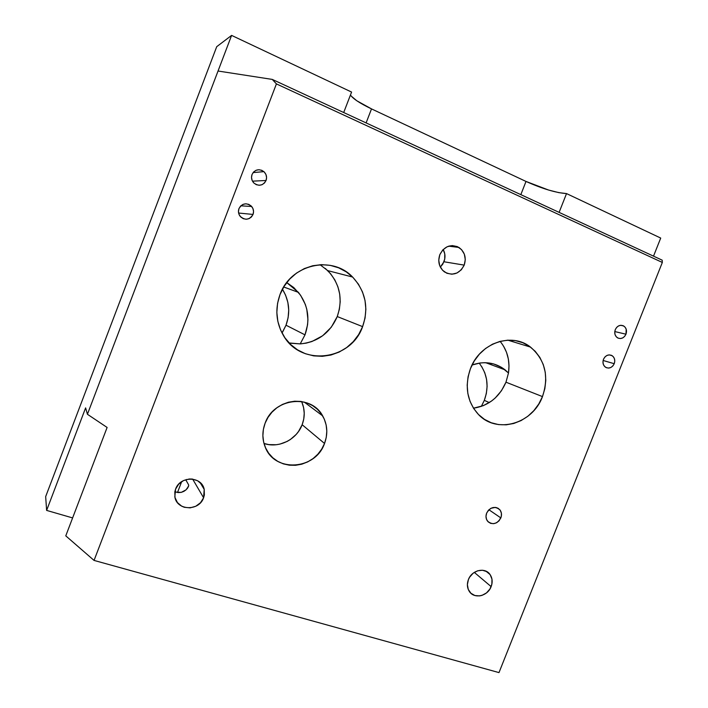 <?xml version="1.0" encoding="UTF-8"?>
<svg xmlns="http://www.w3.org/2000/svg" width="708" height="708" viewBox="0 0 708 708"><rect width="100%" height="100%" fill="white"/><g stroke="black" fill="none" stroke-linecap="round" stroke-linejoin="round"><path stroke-width="1.06" d="M500.857 517.92C497.025 524.177 492.591 525.256 487.555 521.177C485.856 518.84 485.546 516.159 486.635 513.141L485.989 516.327L486.538 519.389L488.175 521.858L490.671 523.362L493.626 523.672L496.6 522.752L499.14 520.734L501.326 516.353L501.388 513.185L500.282 510.362L498.193 508.326L495.423 507.388L490.927 508.291L488.37 510.318L486.635 513.141C490.405 506.955 494.804 505.822 499.83 509.742C501.627 512.096 501.963 514.822 500.857 517.92L488.909 509.751L500.857 517.92M324.529 443.465C315.618 470.032 274.509 472.917 265.146 446.881C262.137 439.164 262.128 431.252 265.128 423.154L263.385 429.367L262.88 435.721L263.624 441.978L265.58 447.881L268.677 453.217L272.784 457.766L277.731 461.35L283.324 463.864L289.351 465.191L295.581 465.298L301.758 464.191L307.67 461.908L313.095 458.554L317.821 454.244L321.68 449.155L324.529 443.465L326.255 437.385L326.804 431.154L326.149 424.995L324.299 419.136L321.335 413.817L317.361 409.215L312.511 405.534L306.971 402.905L300.962 401.445L294.696 401.215L288.421 402.224L282.395 404.454L276.846 407.808L271.996 412.162L268.031 417.348L265.128 423.154C273.739 397.993 311.175 393.692 322.653 415.87C327.441 424.57 328.061 433.765 324.529 443.465L302.148 424.729L324.529 443.465M301.581 401.542C304.9 409.056 305.086 416.782 302.148 424.729L298.555 431.438L296.174 434.438L290.422 439.473L287.138 441.438L280.023 444.084L276.297 444.73L268.819 444.606L263.995 443.474C278.686 448.624 296.687 439.668 302.148 424.729L303.741 419.101L304.228 413.313L303.599 407.596L301.865 402.162M542.478 396.595C532.655 423.924 496.68 434.358 478.316 414.339C467.023 401.586 464.404 386.329 470.466 368.585L468.068 376.771L467.183 385.187L467.846 393.48L470.032 401.339L473.625 408.436L478.493 414.516L484.431 419.34L491.202 422.738L498.547 424.588L506.167 424.827L513.778 423.473L521.106 420.57L527.876 416.242L533.823 410.658L538.753 404.029L542.478 396.595L544.85 388.63L545.788 380.435L545.257 372.311L543.266 364.549L539.877 357.46L535.213 351.301L529.442 346.318L522.778 342.716L515.459 340.636L507.786 340.176L500.034 341.371L492.52 344.176L485.546 348.495L479.387 354.15L474.289 360.938L470.466 368.585C479.767 343.008 511.742 331.946 530.531 347.106C545.222 359.903 549.204 376.399 542.478 396.595L505.972 382.196L542.478 396.595M473.475 408.197C488.591 405.826 499.414 397.161 505.972 382.196L501.441 390.763L495.175 398.046L491.511 401.064L483.352 405.649L473.475 408.197M289.121 342.964L300.21 343.902C317.715 342.114 330.061 332.999 337.247 316.556L362.611 326.627C351.097 360.531 301.042 366.983 283.448 335.539C276.031 322.627 274.89 308.945 280.032 294.51L277.571 303.334L276.837 312.432L277.863 321.441L280.589 330.008L284.908 337.787L290.634 344.486L297.528 349.858L305.325 353.699L313.706 355.876L322.361 356.319L330.955 355.027L339.167 352.062L346.69 347.539L353.265 341.645L358.637 334.583L362.611 326.627L365.054 318.069L365.868 309.228L365.009 300.413L362.505 291.962L358.443 284.2L352.965 277.412L346.265 271.863L338.592 267.792L330.229 265.35L321.494 264.65L312.741 265.748L304.298 268.598L296.51 273.093L289.696 279.085L284.129 286.315L280.032 294.51C290.581 264.296 331.964 254.898 352.593 277.04C365.655 291.342 368.992 307.874 362.611 326.627L337.247 316.556L339.371 309.263L340.203 301.714L339.716 294.156L337.911 286.82L334.849 279.943L330.618 273.757L325.344 268.456M625.978 334.203C623.907 338.159 621.084 339.362 617.509 337.822C614.898 335.893 614.155 333.158 615.279 329.636L614.73 332.202L615.093 334.716L616.296 336.813L618.164 338.159L620.394 338.548L622.668 337.937L624.624 336.415L625.978 334.203L626.173 329.14L624.978 327.043L623.12 325.689L620.881 325.291L618.606 325.892L616.633 327.423L615.279 329.636C617.314 325.724 620.111 324.503 623.651 325.963C626.341 327.875 627.111 330.627 625.978 334.203L614.783 331.565L625.978 334.203M614.234 363.708C612.048 367.797 609.128 368.965 605.482 367.213C603.066 365.266 602.402 362.62 603.49 359.266L602.959 361.823L603.322 364.328L604.535 366.39L606.402 367.709L608.65 368.08L610.924 367.452L612.889 365.921L614.234 363.708L614.774 361.169L614.42 358.673L613.216 356.602L611.349 355.274L609.11 354.894L606.827 355.513L604.853 357.053L603.49 359.266C605.65 355.221 608.535 354.035 612.163 355.699C614.65 357.637 615.341 360.31 614.234 363.708L603.128 360.478L614.234 363.708M253.039 214.436C249.446 220.082 245.11 220.666 240.047 216.179C238.392 213.834 238.03 211.311 238.959 208.612L238.446 211.577L239.092 214.542L240.791 217.029L243.278 218.684L246.18 219.25L249.057 218.63L251.464 216.949L253.039 214.436L253.561 211.48L252.924 208.533L251.243 206.037L248.765 204.373L245.862 203.798L242.977 204.4L240.552 206.09L238.959 208.612C242.375 203.116 246.605 202.408 251.659 206.488C253.561 208.895 254.022 211.55 253.039 214.436L238.614 213.037L253.039 214.436M266.066 180.487C262.934 185.762 258.863 186.585 253.836 182.983C251.588 180.496 250.986 177.664 252.03 174.495L251.517 177.478L252.145 180.46L253.836 182.983L256.314 184.673L259.208 185.266L262.075 184.682L264.482 183L266.066 180.487L266.58 177.522L265.96 174.557L264.288 172.026L261.818 170.327L258.916 169.716L256.039 170.301L253.623 171.973L252.03 174.495C254.969 169.407 258.924 168.46 263.889 171.646C266.429 174.159 267.155 177.115 266.066 180.487L252.482 181.159L266.066 180.487M491.14 586.613C487.706 596.295 474.05 599.304 469.271 591.33C467.112 587.826 466.82 583.914 468.404 579.595L467.386 584.631L468.271 589.428L470.917 593.26L474.9 595.525L479.626 595.906L482.033 595.357L486.511 592.897L489.963 588.959L491.874 584.135L491.963 579.153L490.202 574.763L486.865 571.63L482.431 570.241L477.59 570.807L473.077 573.259L469.59 577.224L468.404 579.595C471.811 570.029 485.139 566.966 490.042 574.524C492.414 578.091 492.777 582.118 491.14 586.613L474.298 572.383L491.14 586.613M203.594 497.777C199.098 511.459 176.611 510.76 174.823 496.697L175.584 489.122L174.814 491.91L175 497.565L177.425 502.583L181.699 506.185L184.337 507.282L190.098 507.866L195.771 506.255L200.514 502.715L203.594 497.777L204.364 495.007L204.205 489.396L201.842 484.396L197.612 480.759L192.151 479.042L189.222 479.006L183.496 480.582L178.708 484.139L175.584 489.122C180.044 475.714 201.736 476.024 204.196 489.352L203.594 497.777L192.656 479.104L203.594 497.777M185.912 480.033L186.523 479.466L185.912 480.033L188.62 484.865L185.912 480.033M188.735 485.449L187.169 488.644L188.735 485.449M187.611 488.06L188.567 486.237L186.009 489.856L187.611 488.06M183.885 491.361L186.009 489.856L181.301 492.352L183.885 491.361M174.849 491.715L178.319 492.591L181.301 492.352L175.982 492.149M282.005 332.981L286.014 325.211L304.998 334.857L300.21 343.902L290.121 343.185M479.183 363.115C487.52 374.081 489.237 386.497 484.316 400.356L481.325 406.419L484.316 400.356L489.263 402.595L484.316 400.356L486.343 393.48L487.104 386.4L486.573 379.391L484.75 372.709L481.714 366.602M440.332 267.093L443.969 261.765L464.209 265.119C459.404 273.987 452.81 276.244 444.42 271.899C439.119 267.474 437.579 261.739 439.81 254.694C444.359 246.136 450.731 243.72 458.917 247.446C464.758 251.809 466.519 257.694 464.209 265.119L443.969 261.765C445.527 257.5 445.27 253.411 443.208 249.499L444.766 253.889L444.712 259.199L442.783 264.146L440.332 267.093M231.596 35.4L351.584 92.067L231.596 35.4L218.037 71.021L272.27 79.411L662.184 260.163L272.27 79.411L276.412 83.898L662.334 262.447L662.184 260.163L662.334 262.447L498.99 672.6L662.334 262.447L276.412 83.898L94.058 560.417L65.773 535.859L107.112 427.455L87.429 414.277L218.037 71.021L272.27 79.411L276.412 83.898L94.058 560.417L65.773 535.859L107.112 427.455L87.429 414.277L231.596 35.4L216.719 46.684L231.596 35.4M351.256 96.12L356.814 100.775L371.514 108.899L526.009 181.443L548.479 190.01L558.816 192.638L566.524 193.585L660.714 238.065L566.524 193.585L559.108 212.382L566.524 193.585C555.939 192.833 542.434 188.788 526.009 181.443L371.514 108.899L366.107 122.909L371.514 108.899C360.027 103.403 353.009 98.775 350.451 95.005M343.699 112.528L351.584 92.067L343.699 112.528M653.519 256.146L660.714 238.065L653.519 256.146M500.114 341.353C507.379 350.301 510.167 360.85 508.486 372.992L501.636 367.425L493.565 363.912L484.75 362.691L480.228 362.965L472.041 365.009C484.29 360.815 495.299 362.434 505.096 369.85L508.486 372.992L505.972 382.196L508.486 372.992L509.008 365.939L508.344 358.974L506.521 352.319L503.583 346.194M45.666 496.618L216.719 46.684L45.666 496.618L46.622 510.406L85.615 407.888L87.429 414.277L85.615 407.888L46.622 510.406L45.666 496.618M320.051 264.712L327.742 270.624C339.955 283.881 343.123 299.192 337.247 316.556L331.282 327.22L322.627 335.769L311.98 341.495L306.183 343.132L300.21 343.902L304.998 334.857L307.564 324.795L307.936 319.618L306.803 309.352L305.316 304.405L300.599 295.263L293.793 287.572L286.722 282.581L298.422 292.369C308.192 305.245 310.387 319.405 304.998 334.857L286.014 325.211L288.103 317.777L288.731 310.095L287.873 302.449L285.572 295.121L282.439 289.227C289.342 300.599 290.528 312.6 286.014 325.211L282.563 332.114M498.99 672.6L94.058 560.417L498.99 672.6M72.614 517.92L46.622 510.406L72.614 517.92M439.81 254.694L438.748 260.225L439.712 265.695L442.571 270.27L446.854 273.261L451.916 274.217L456.987 272.996L461.306 269.801L464.209 265.119L465.28 259.641L464.342 254.199L461.545 249.614L457.288 246.588L452.217 245.579L447.111 246.765L442.748 249.968L439.81 254.694M520.831 194.638L526.009 181.443L520.831 194.638M177.487 492.502L181.673 481.626L177.487 492.502M448.713 246.154L458.917 247.446M505.096 369.85L485.741 362.708M298.422 292.369L283.713 286.997M200.028 482.458L204.196 489.352M485.927 571.144L490.042 574.524M253.101 172.584L263.889 171.646M240.826 205.816L251.659 206.488M609.234 354.885L612.163 355.699M620.686 325.299L623.651 325.963M327.742 270.624L352.593 277.04M507.875 340.176L530.531 347.106M304.281 402.091L322.653 415.87M496.689 507.654L499.83 509.742"/></g></svg>
